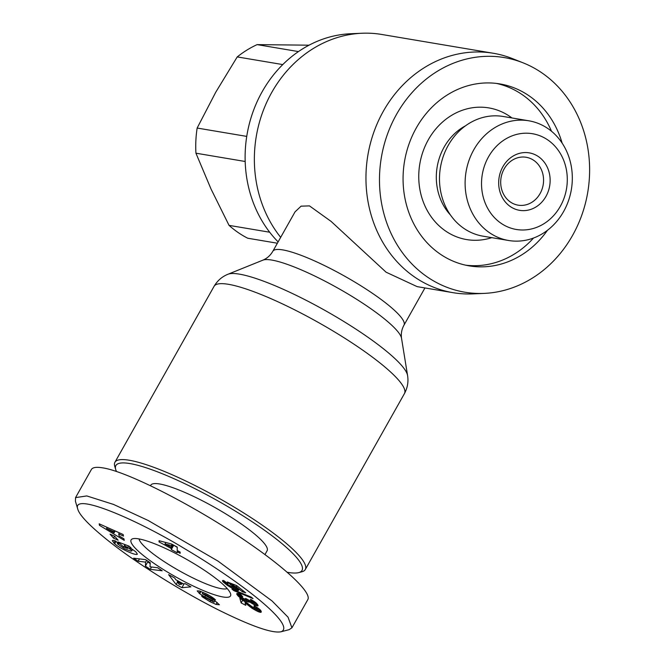 <?xml version="1.0" encoding="UTF-8"?>
<svg xmlns="http://www.w3.org/2000/svg" width="665" height="665" viewBox="0 0 665 665"><rect width="100%" height="100%" fill="white"/><g stroke="black" fill="none" stroke-linecap="round" stroke-linejoin="round"><path stroke-width="1" d="M298.693 572.615L301.902 571.775A109.251 19.717 -150.6 0 0 305.293 569.531A109.251 19.717 -150.6 0 0 261.353 524.535A109.251 19.717 -150.6 0 0 114.929 462.266A109.251 19.717 -150.6 0 0 114.771 466.331L115.718 469.515A106.824 19.277 29.4 0 1 160.489 473.006A106.824 19.277 29.4 0 1 259.042 526.422A106.824 19.277 29.4 0 1 298.693 572.615A106.824 19.277 29.4 0 1 287.172 572.257M484.22 293.39A118.96 104.646 -80.4 0 1 427.113 276.831A118.96 104.646 -80.4 0 1 391.203 124.937A118.96 104.646 -80.4 0 1 523.056 62.818A118.96 104.646 -80.4 0 1 541.992 72.942A118.96 104.646 -80.4 0 1 585.208 204.08A118.96 104.646 -80.4 0 1 484.22 293.39L472.823 293.888A121.396 106.782 -80.4 0 1 452.998 292.675L417.146 286.632L386.082 272.193L331.12 221.42L309.474 205.892L301.087 206.167L295.052 211.844L272.825 251.287A75.261 13.583 -150.6 0 1 373.697 294.179A75.261 13.583 -150.6 0 1 403.963 325.185C401.702 329.275 400.887 333.631 401.527 338.261L407.562 375.451A104.139 18.795 -150.6 0 0 365.293 335.418A104.139 18.795 -150.6 0 0 227.962 274.254C222.06 276.615 217.43 280.638 214.072 286.324A109.251 19.717 29.4 0 1 360.488 348.593A109.251 19.717 29.4 0 1 404.436 393.597C407.562 387.77 408.601 381.727 407.562 375.451M280.68 237.355A121.396 106.782 -80.4 0 1 264.08 108.503A121.396 106.782 -80.4 0 1 361.918 33.25A121.396 106.782 -80.4 0 1 381.735 34.464L493.33 53.267A121.396 106.782 -80.4 0 1 512.457 58.611L523.056 62.818M278.12 241.894A118.96 104.646 -80.4 0 1 252.592 112.992A118.96 104.646 -80.4 0 1 350.522 33.749L361.918 33.25M452.998 292.675A121.396 106.782 -80.4 0 1 414.553 276.989A121.396 106.782 -80.4 0 1 373.755 132.418A121.396 106.782 -80.4 0 1 493.33 53.267M496.447 83.416A92.26 81.155 -80.4 0 1 522.266 94.679A92.26 81.155 -80.4 0 1 551.509 131.271M533.53 238.037A92.26 81.155 -80.4 0 1 465.824 265.202M547.453 230.306A92.26 81.155 -80.4 0 1 469.224 265.867A92.26 81.155 -80.4 0 1 440.006 253.947A92.26 81.155 -80.4 0 1 409 144.064A92.26 81.155 -80.4 0 1 499.881 83.915A92.26 81.155 -80.4 0 1 529.099 95.835A92.26 81.155 -80.4 0 1 562.141 143.141M227.189 588.567A50.981 9.202 29.4 0 1 159.824 558.683A50.981 9.202 29.4 0 1 139.11 538.933M216.042 604.435L209.974 601.692L202.434 596.946L201.636 596.056L206.532 598.251L213.997 602.166L212.11 600.578L204.845 596.862A7.672 1.388 29.4 0 1 199.7 593.712L197.197 590.902L199.616 591.01L206.308 593.837C210.763 596.164 213.822 598.184 215.493 599.913L210.464 597.627C207.33 595.366 204.596 594.061 202.26 593.712L211.669 599.065A7.672 1.388 29.4 0 1 215.418 601.235L219.408 604.751L216.042 604.435L217.156 602.448M209.974 601.692L210.439 600.869M127.738 547.478L124.704 545.907L127.597 548.459L123.673 546.979L117.946 541.933L129.002 546.098L131.105 547.952L129.633 547.528L135.785 551.759L137.331 554.095C136.799 556.297 119.891 548.617 114.713 543.82L112.285 540.662L112.934 540.346A9.46 1.704 29.4 0 1 113.366 540.396A9.46 1.704 29.4 0 1 115.452 540.994L118.794 543.812A3.84 0.69 -150.6 0 0 117.863 543.538A3.84 0.69 -150.6 0 0 117.364 543.613A3.84 0.69 -150.6 0 0 117.348 543.712L124.247 548.675L130.648 551.102L131.72 550.961L130.864 549.656L127.738 547.478L128.603 545.948M129.633 547.528L129.966 546.946M264.953 554.585L267.106 550.753A66.766 12.053 -150.6 0 0 240.256 523.255A66.766 12.053 -150.6 0 0 150.772 485.209L150.481 485.724M207.563 572.415A57.057 10.299 -150.6 0 0 132.875 538.733A57.057 10.299 -150.6 0 0 154.047 563.405A57.057 10.299 -150.6 0 0 206.682 591.933A57.057 10.299 -150.6 0 0 230.597 593.795A57.057 10.299 -150.6 0 0 207.563 572.415M77.797 509.215L75.428 501.252L75.552 497.62L86.783 495.932L113.615 504.461L148.245 520.52L218.012 561.11L272.068 600.977L288.045 617.187L291.927 627.802L289.15 629.655L281.12 631.75C272.401 633.562 251.57 626.314 218.627 610.021C181.686 591.368 149.043 570.129 134.687 560.146C117.663 548.766 81.08 521.111 77.797 509.215C71.113 491.377 136.749 519.332 185.585 549.257C242.26 582.823 296.54 625.549 281.12 631.75M291.927 627.802L307.754 599.714C312.01 593.138 287.521 569.631 248.527 542.873C197.256 507.27 127.697 471.502 102.609 467.844C96.383 466.813 92.635 467.37 91.371 469.532L75.544 497.62M116.533 471.551A106.824 19.277 29.4 0 1 115.718 469.515M491.768 237.654A66.766 58.728 -80.4 0 1 445.483 230.946A66.766 58.728 -80.4 0 1 428.343 139.725A66.766 58.728 -80.4 0 1 509.955 116.525A66.766 58.728 -80.4 0 1 511.925 117.946M508.634 240.497L483.006 236.175A60.698 53.391 -80.4 0 1 463.788 228.336A60.698 53.391 -80.4 0 1 443.389 156.051A60.698 53.391 -80.4 0 1 503.172 116.475L528.791 120.789A60.698 53.391 99.6 0 0 469.008 160.365A60.698 53.391 99.6 0 0 489.407 232.65A60.698 53.391 99.6 0 0 508.634 240.497A60.698 53.391 99.6 0 0 568.417 200.921A60.698 53.391 99.6 0 0 548.018 128.628A60.698 53.391 99.6 0 0 528.791 120.789M500.961 223.207A48.553 42.71 -80.4 0 1 488.501 156.865A48.553 42.71 -80.4 0 1 547.852 139.991A48.553 42.71 -80.4 0 1 560.312 206.333A48.553 42.71 -80.4 0 1 500.961 223.207M533.854 160.415A24.281 21.355 -80.4 0 1 542.008 189.326A24.281 21.355 -80.4 0 1 518.093 205.161A24.281 21.355 -80.4 0 1 510.404 202.019A24.281 21.355 -80.4 0 1 502.25 173.108A24.281 21.355 -80.4 0 1 526.165 157.273A24.281 21.355 -80.4 0 1 533.854 160.415M538.475 156.632A29.135 25.627 99.6 0 0 502.865 166.757A29.135 25.627 99.6 0 0 510.338 206.566A29.135 25.627 99.6 0 0 545.948 196.441A29.135 25.627 99.6 0 0 538.475 156.632M309.034 45.187L257.106 44.622A105.61 92.901 99.6 0 0 237.23 56.916L215.743 92.236L197.148 128.046A105.61 92.901 99.6 0 0 195.934 153.191L211.038 189.035L229.051 225.377L269.682 232.218M229.051 225.377A105.61 92.901 99.6 0 0 238.012 232.442A105.61 92.901 99.6 0 0 247.704 238.22L277.372 243.224M282.758 64.58L237.23 56.916M257.106 44.622L298.452 51.579M245.185 161.487L195.934 153.191M197.148 128.046L246.748 136.4M450.471 215.019A54.63 48.055 -80.4 0 1 465.5 125.81M242.775 596.821L240.414 596.148L242.717 598.068L246.075 599.572L245.593 598.409L253.639 603.105L254.238 603.105L253.706 602.432L250.904 600.736L250.564 599.273L251.703 599.905L256.225 603.03L257.978 605.873L255.41 605.341L249.475 601.8L247.205 601.634L242.6 599.273L238.594 596.438L236.69 593.787L237.945 593.521L240.688 594.444L242.775 596.821M228.029 583.779L227.114 583.787L228.644 585.192L233.132 587.17L233.772 587.17L233.149 586.372L227.314 581.958L236.698 585.607L245.701 592.831L242.326 591.717L236.225 586.829L233.606 585.815L237.463 588.616L238.585 590.42L231.944 588.134L227.355 585.35L222.8 581.526L222.584 580.545L223.723 580.553L228.029 583.779M171.545 544.012L177.247 547.087L177.198 550.512L180.165 552.116L180.149 553.322L177.173 551.717L177.156 552.756L171.279 549.581L171.296 548.542L159.051 541.917L159.068 540.712L171.545 544.012M253.041 598.591L233.872 590.67L231.952 589.132L251.096 597.037L253.041 598.591M258.128 611.625L252.276 608.425L245.077 602.872L245.767 605.325L241.146 602.914L239.816 598.201L255.294 608.916L257.363 609.423L254.055 607.062L254.072 605.724L258.768 608.616L260.813 610.553L261.27 612L260.481 612.349L258.128 611.625L259.5 609.198M118.146 540.204L113.54 538.143L110.066 534.153L114.671 536.223L118.146 540.204M123.956 538.825L124.239 540.354L99.467 525.333L99.185 523.821L123.166 534.527L123.457 536.09L118.719 533.937L119.085 535.907L123.956 538.825M185.036 583.637L190.922 586.854L181.936 587.685L176.142 584.518L168.611 574.651L174.579 577.918L175.909 579.78L183.44 583.895L185.036 583.637M145.618 562.125L138.145 561.218L133.632 558.184L145.618 559.639L150.24 562.748L150.024 566.821L157.688 567.752L162.21 570.786L150.215 569.331L145.411 566.106L145.618 562.125L146.641 560.329M241.661 596.364L241.944 595.873M236.74 594.044L237.072 593.446M236.898 594.402L237.438 593.438M237.172 594.843L237.92 593.521M237.297 595.034L238.128 593.562M237.671 595.499L238.669 593.712M238.095 595.965L239.259 593.903M238.594 596.438L239.89 594.136M239.134 596.912L240.555 594.385M239.516 597.212L240.921 594.71M240.331 597.81L240.888 596.821M241.229 598.425L241.761 597.486M242.235 599.049L242.775 598.093M242.6 599.273L243.149 598.292M243.664 599.888L244.246 598.857M244.737 600.462L245.368 599.34M245.784 600.985L246.873 599.049M246.2 601.185L247.289 599.248M247.205 601.634L248.269 599.739M248.028 601.933L249.043 600.129M248.145 601.975L249.159 600.187M248.81 602.133L249.683 600.57M249.25 602.133L249.949 600.886M249.475 601.8L249.974 600.911M250.082 602.274L250.564 601.418M250.938 602.889L251.437 602.008M251.835 603.471L252.359 602.532M252.218 603.712L252.767 602.739M253.265 604.302L253.905 603.172M254.338 604.851L255.643 602.532M254.421 604.892L255.717 602.59M255.41 605.341L256.54 603.338M256.266 605.674L257.197 604.036M256.981 605.882L257.663 604.676M257.555 605.973L257.97 605.241M257.771 605.956L258.045 605.474M250.904 600.736L251.453 599.764M251.171 600.877L251.711 599.913M252.343 601.517L252.858 600.595M253.182 602.041L253.697 601.127M253.706 602.432L254.23 601.493M254.163 602.906L254.753 601.858M254.238 603.105L254.886 601.95M246.441 599.539L246.748 598.982M240.414 596.148L241.112 594.917M240.73 596.089L241.279 595.117M240.929 596.123L241.412 595.266M222.459 580.986L222.725 580.512M222.526 581.144L222.891 580.487M222.8 581.526L223.374 580.503M223.249 582.025L223.972 580.736M223.34 582.116L224.08 580.811M223.847 582.59L224.62 581.218M224.496 583.147L225.294 581.734M225.277 583.779L226.1 582.332M225.635 584.07L226.457 582.606M226.499 584.726L227.33 583.255M227.355 585.35L227.787 584.577M228.22 585.932L228.635 585.192M229.076 586.488L229.516 585.707M229.841 586.954L230.306 586.123M230.88 587.561L231.42 586.613M231.944 588.134L232.575 587.012M233.024 588.666L234.354 586.306M233.748 589.007L235.019 586.754M234.753 589.456L235.917 587.386M235.668 589.822L236.707 587.985M236.499 590.121L237.388 588.55M237.206 590.329L237.929 589.049M237.837 590.47L238.369 589.523M238.294 590.495L238.627 589.905M233.606 585.815L234.263 584.66M236.225 586.829L236.848 585.732M242.326 591.717L242.941 590.62M230.015 584.377L230.647 583.263M230.68 584.743L231.362 583.538M231.653 585.316L232.426 583.945M232.193 585.665L233.024 584.186M233.016 586.264L233.98 584.552M233.149 586.372L234.138 584.618M233.664 586.871L234.08 586.123M233.772 587.17L234.288 586.256M159.051 541.917L159.65 540.861M171.296 548.542L173.316 544.968M173.632 545.134L177.247 547.37M171.279 549.581L173.623 545.416M177.173 551.717L177.705 550.786M165.011 543.928L171.321 547.337L171.346 545.599L165.011 543.928L165.818 542.49M171.346 545.599L172.077 544.294M171.321 547.337L172.809 544.693M233.872 590.67L234.213 590.071M257.147 611.193L258.652 608.533M259.026 611.975L260.223 609.855M259.167 612.016L260.323 609.955M259.899 612.241L260.83 610.586M260.481 612.349L261.146 611.177M260.913 612.34L261.279 611.675M261.004 612.315L261.287 611.808M254.055 607.062L254.629 606.039M254.678 607.411L255.26 606.389M255.776 608.059L256.358 607.037M256.532 608.575L257.131 607.511M257.081 609.024L257.721 607.893M241.146 602.914L242.816 599.955M245.077 602.872L245.659 601.833M245.701 603.338L246.291 602.282M246.407 603.887L247.014 602.814M246.69 604.111L247.297 603.03M247.355 604.651L247.978 603.546M248.236 605.383L248.876 604.252M248.319 605.449L248.959 604.31M249.192 606.148L249.841 605.009M250.015 606.796L250.647 605.665M250.805 607.386L251.428 606.281M251.561 607.935L252.168 606.862M252.276 608.425L252.866 607.386M252.825 608.783L253.398 607.76M253.847 609.414L254.412 608.417M254.878 610.013L255.451 608.99M255.934 610.586L256.565 609.473M256.091 610.669L256.74 609.531M113.54 538.143L114.629 536.206M118.719 533.937L119.351 532.823M99.467 525.333L100.091 524.22M106.558 528.409L114.081 532.906L113.865 531.726L106.558 528.409L107.148 527.37M113.865 531.726L114.471 530.645M114.081 532.906L115.178 530.961M176.142 584.518L177.53 582.05M181.936 587.685L184.13 583.787M177.272 581.692L179.326 584.56L181.794 584.161L177.272 581.692L177.779 580.803M181.794 584.161L182.293 583.271M113.848 543.056L115.087 540.861M123.673 546.979L125.012 544.593M124.704 545.907L125.369 544.726M210.805 598.018L211.495 596.804M199.151 593.296L200.306 591.243M138.145 561.218L139.459 558.891M147.796 561.102L147.755 561.942L150.199 563.579M145.411 566.106L147.755 561.942M150.215 569.331L151.529 567.004M227.962 274.254L262.908 260.148A80.374 14.505 29.4 0 1 368.9 307.363A80.374 14.505 29.4 0 1 401.527 338.261M114.713 543.82L116.076 541.41M202.31 593.67L203.058 592.332M210.464 597.627L211.079 596.538M199.7 593.712L200.955 591.484M204.845 596.862L205.41 595.857M212.11 600.578L212.667 599.589M114.929 462.266L214.072 286.324M262.908 260.148C267.089 258.394 270.397 255.443 272.825 251.287M117.364 543.613L117.763 542.898M132.609 549.381L131.72 550.961M202.26 593.712L203.041 592.324M214.105 602.116L214.812 600.852M403.963 325.185L424.943 287.945M305.293 569.531L404.436 393.597"/></g></svg>
